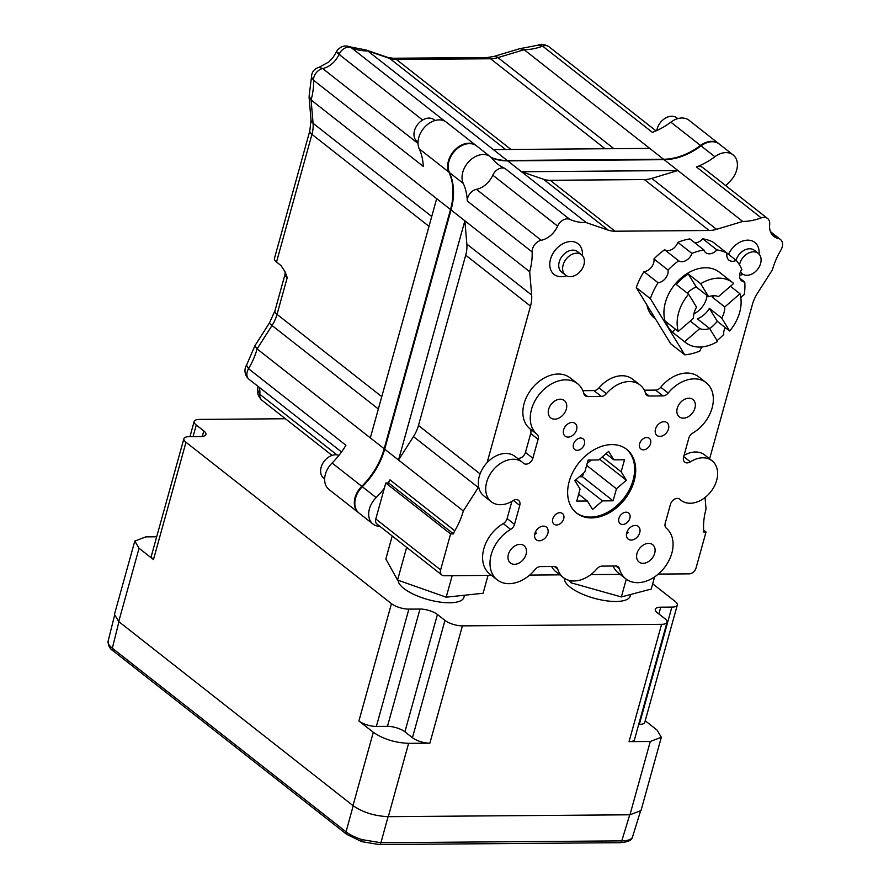 <?xml version="1.0" encoding="UTF-8"?>
<svg xmlns="http://www.w3.org/2000/svg" width="889" height="889" viewBox="0 0 889 889"><rect width="100%" height="100%" fill="white"/><g stroke="black" fill="none" stroke-linecap="round" stroke-linejoin="round"><path stroke-width="1.33" d="M362.09 839.638L361.734 841.661L346.654 834.315A3.245 2.345 -51.8 0 1 346.043 831.837C349.999 834.882 355.344 837.482 362.09 839.638L380.914 842.739L621.767 840.883C627.401 840.805 630.923 839.694 632.335 837.549L640.258 811.946M630.657 594.485L630.223 596.052A34.049 11.757 -164.5 0 1 605.576 600.697A34.049 11.757 -164.5 0 1 570.127 587.162A34.049 11.757 -164.5 0 1 564.493 578.372M464.503 595.241L463.925 597.341A34.049 11.757 -164.5 0 1 439.266 601.986A34.049 11.757 -164.5 0 1 403.828 588.451A34.049 11.757 -164.5 0 1 398.15 580.261M516.931 457.968A6.49 4.689 128.2 0 0 518.643 458.324A6.49 4.689 128.2 0 0 525.466 452.412L530.711 433.488A6.49 4.689 128.2 0 0 529.611 428.498A32.426 23.447 -51.8 0 1 531.9 388.56A32.426 23.447 -51.8 0 1 570.127 377.858L577.517 383.67A32.426 23.447 128.2 0 0 539.29 394.372A32.426 23.447 128.2 0 0 537.012 434.31A6.49 4.689 -51.8 0 1 538.112 439.299L530.711 433.488M525.466 452.412L532.855 458.224A6.49 4.689 -51.8 0 1 526.032 464.136A6.49 4.689 -51.8 0 1 523.654 463.369A6.49 4.689 -51.8 0 1 523.388 463.136A25.136 18.169 -51.8 0 0 522.354 462.224L514.953 456.413A25.136 18.169 128.2 0 0 505.73 453.446A25.136 18.169 128.2 0 0 487.094 462.669A25.136 18.169 128.2 0 0 478.671 486.894A25.136 18.169 128.2 0 0 483.894 495.94L491.295 501.752A25.136 18.169 -51.8 0 1 489.006 476.26A25.136 18.169 -51.8 0 1 513.131 459.257A25.136 18.169 -51.8 0 1 522.354 462.224M683.697 456.613L690.364 461.847A6.49 4.689 -51.8 0 1 687.141 462.891A6.49 4.689 -51.8 0 1 684.763 462.124A6.49 4.689 -51.8 0 1 683.574 457.068L688.819 438.133A6.49 4.689 -51.8 0 1 692.698 433.11A32.426 23.447 128.2 0 0 706.144 382.681A32.426 23.447 128.2 0 0 668.161 393.071A6.49 4.689 -51.8 0 1 662.95 395.916L649.214 396.027A6.49 4.689 -51.8 0 1 646.836 395.261A6.49 4.689 -51.8 0 1 645.592 393.394A29.181 21.103 -51.8 0 0 640.036 384.993A29.181 21.103 -51.8 0 0 629.323 381.548A29.181 21.103 -51.8 0 0 606.398 393.694A6.49 4.689 -51.8 0 1 601.297 396.394L587.562 396.505A6.49 4.689 -51.8 0 1 585.184 395.738A6.49 4.689 -51.8 0 1 583.906 393.727A32.426 23.447 128.2 0 0 577.517 383.67M554.725 419.141A11.024 7.968 128.2 0 0 565.304 411.685A11.024 7.968 128.2 0 0 564.304 400.506A11.024 7.968 128.2 0 0 560.248 399.205A11.024 7.968 128.2 0 0 549.669 406.662A11.024 7.968 128.2 0 0 550.68 417.841A11.024 7.968 128.2 0 0 554.725 419.141M683.341 418.152A11.024 7.968 128.2 0 0 693.931 410.696A11.024 7.968 128.2 0 0 692.92 399.505A11.024 7.968 128.2 0 0 688.875 398.205A11.024 7.968 128.2 0 0 678.285 405.662A11.024 7.968 128.2 0 0 679.296 416.852A11.024 7.968 128.2 0 0 683.341 418.152M643.08 563.315A11.024 7.968 128.2 0 0 653.671 555.858A11.024 7.968 128.2 0 0 652.659 544.668A11.024 7.968 128.2 0 0 648.614 543.368A11.024 7.968 128.2 0 0 638.035 550.824A11.024 7.968 128.2 0 0 639.035 562.015A11.024 7.968 128.2 0 0 643.08 563.315M514.464 564.304A11.024 7.968 128.2 0 0 525.055 556.847A11.024 7.968 128.2 0 0 524.043 545.668A11.024 7.968 128.2 0 0 519.998 544.368A11.024 7.968 128.2 0 0 509.408 551.825A11.024 7.968 128.2 0 0 510.419 563.004A11.024 7.968 128.2 0 0 514.464 564.304M690.364 461.847A25.136 18.169 -51.8 0 1 702.821 457.802A25.136 18.169 -51.8 0 1 712.045 460.769A25.136 18.169 -51.8 0 1 714.334 486.261A25.136 18.169 -51.8 0 1 690.208 503.252A25.136 18.169 -51.8 0 1 680.985 500.285A25.136 18.169 -51.8 0 1 679.952 499.385L679.396 498.94M712.045 460.769L704.644 454.946A25.136 18.169 128.2 0 0 695.42 451.99A25.136 18.169 128.2 0 0 684.041 455.368M514.52 524.377A6.49 4.689 -51.8 0 1 510.642 529.411L503.241 523.599A6.49 4.689 128.2 0 0 507.119 518.565L514.52 524.377L519.765 505.452A6.49 4.689 -51.8 0 0 518.576 500.385A6.49 4.689 -51.8 0 0 512.975 500.674A25.136 18.169 -51.8 0 1 500.518 504.719A25.136 18.169 -51.8 0 1 491.295 501.752M739.515 264.933A12.968 9.379 -51.8 0 1 753.461 251.82A12.968 9.379 -51.8 0 1 758.217 253.354A12.968 9.379 -51.8 0 1 759.406 266.511A12.968 9.379 -51.8 0 1 746.949 275.29A12.968 9.379 -51.8 0 1 742.193 273.756A12.968 9.379 -51.8 0 1 740.481 271.79M570.249 276.646A12.968 9.379 -51.8 0 1 565.493 275.123A12.968 9.379 -51.8 0 1 564.304 261.966A12.968 9.379 -51.8 0 1 576.761 253.187A12.968 9.379 -51.8 0 1 581.517 254.721A12.968 9.379 -51.8 0 1 582.706 267.878A12.968 9.379 -51.8 0 1 570.249 276.646M702.221 346.91A9.723 7.034 128.2 0 0 699.899 351.011A58.374 42.205 128.2 0 1 684.774 354.844L667.572 326.752A38.105 27.548 128.2 0 0 672.373 332.186L685.586 342.565A38.105 27.548 128.2 0 0 699.565 347.054A38.105 27.548 128.2 0 0 717.59 341.465L709.633 328.486L697.298 318.795A18.647 13.479 128.2 0 0 709.366 308.361L721.69 318.051A18.647 13.479 128.2 0 0 724.768 306.938L712.445 297.248A18.647 13.479 128.2 0 0 712.333 295.826M732.669 282.635A38.105 27.548 128.2 0 1 733.669 283.48L718.456 296.637A18.647 13.479 128.2 0 0 713.8 295.737A18.647 13.479 128.2 0 0 708.622 296.715L700.665 283.735A38.105 27.548 128.2 0 1 718.679 278.146A38.105 27.548 128.2 0 1 732.669 282.635L719.457 272.256A38.105 27.548 128.2 0 0 705.466 267.767A38.105 27.548 128.2 0 0 671.362 289.258A38.105 27.548 128.2 0 0 667.572 326.752L650.359 298.671L636.268 287.603L670.684 343.765L684.774 354.844M685.586 342.565A38.105 27.548 128.2 0 1 684.586 341.72L699.787 328.563A18.647 13.479 128.2 0 0 704.444 329.463A18.647 13.479 128.2 0 0 709.633 328.486M693.898 313.85A18.647 13.479 128.2 0 0 707.066 295.492M684.586 341.72L672.251 332.03A38.105 27.548 -51.8 0 1 665.939 321.74L678.274 331.419A38.105 27.548 128.2 0 1 688.597 294.17L676.273 284.491A38.105 27.548 -51.8 0 1 688.33 274.045L700.665 283.735M324.652 478.849L323.652 478.071A13.78 9.968 -51.8 0 1 322.396 464.091A13.78 9.968 -51.8 0 1 335.62 454.768A13.78 9.968 -51.8 0 1 338.942 455.379M656.815 130.527A13.78 9.968 -51.8 0 1 671.695 116.226A13.78 9.968 -51.8 0 1 676.751 117.848L677.751 118.637M418.019 142.184L417.019 141.395A13.78 9.968 -51.8 0 1 415.763 127.416A13.78 9.968 -51.8 0 1 428.987 118.093A13.78 9.968 -51.8 0 1 434.054 119.726L435.043 120.504M591.507 517.92A40.538 29.315 128.2 0 0 630.412 490.506A40.538 29.315 128.2 0 0 626.712 449.378A40.538 29.315 128.2 0 0 611.832 444.6A40.538 29.315 128.2 0 0 572.927 472.015A40.538 29.315 128.2 0 0 576.628 513.131A40.538 29.315 128.2 0 0 591.507 517.92M576.105 512.709A40.538 29.315 128.2 0 0 590.44 517.087A40.538 29.315 128.2 0 0 629.145 490.072A40.538 29.315 128.2 0 0 626.178 448.978M556.536 524.999A6.812 4.923 128.2 0 0 563.07 520.398A6.812 4.923 128.2 0 0 562.448 513.486A6.812 4.923 128.2 0 0 559.948 512.686A6.812 4.923 128.2 0 0 553.414 517.287A6.812 4.923 128.2 0 0 554.036 524.199A6.812 4.923 128.2 0 0 556.536 524.999M622.678 524.488A6.812 4.923 128.2 0 0 629.223 519.887A6.812 4.923 128.2 0 0 628.601 512.975A6.812 4.923 128.2 0 0 626.1 512.175A6.812 4.923 128.2 0 0 619.566 516.776A6.812 4.923 128.2 0 0 620.189 523.688A6.812 4.923 128.2 0 0 622.678 524.488M643.392 449.834A6.812 4.923 128.2 0 0 649.926 445.233A6.812 4.923 128.2 0 0 649.303 438.321A6.812 4.923 128.2 0 0 646.803 437.521A6.812 4.923 128.2 0 0 640.269 442.122A6.812 4.923 128.2 0 0 640.891 449.034A6.812 4.923 128.2 0 0 643.392 449.834M577.239 450.345A6.812 4.923 128.2 0 0 583.773 445.733A6.812 4.923 128.2 0 0 583.151 438.833A6.812 4.923 128.2 0 0 580.65 438.033A6.812 4.923 128.2 0 0 574.116 442.633A6.812 4.923 128.2 0 0 574.739 449.545A6.812 4.923 128.2 0 0 577.239 450.345M659.949 436.388A8.112 5.867 128.2 0 0 667.728 430.909A8.112 5.867 128.2 0 0 666.994 422.686A8.112 5.867 128.2 0 0 664.016 421.73A8.112 5.867 128.2 0 0 656.238 427.209A8.112 5.867 128.2 0 0 656.971 435.432A8.112 5.867 128.2 0 0 659.949 436.388M568.082 437.099A8.112 5.867 128.2 0 0 575.861 431.621A8.112 5.867 128.2 0 0 575.116 423.397A8.112 5.867 128.2 0 0 572.149 422.442A8.112 5.867 128.2 0 0 564.359 427.92A8.112 5.867 128.2 0 0 565.104 436.143A8.112 5.867 128.2 0 0 568.082 437.099M422.619 120.037L339.042 54.373A19.458 14.068 -51.8 0 1 322.674 68.542A9.723 7.034 128.2 0 0 313.539 80.21L423.275 166.421A64.853 46.895 -51.8 0 0 419.23 148.819A19.458 14.068 -51.8 0 1 422.297 130.116A19.458 14.068 -51.8 0 1 439.222 119.882A19.458 14.068 -51.8 0 1 446.367 122.182L476.037 145.496A19.458 14.068 -51.8 0 1 476.304 145.707M378.347 409.007L272.023 325.474A12.968 1.211 32.5 0 1 269.478 322.863L254.91 345.721L257.088 348.91A64.853 46.895 -51.8 0 1 248.542 368.735A9.723 7.034 128.2 0 0 249.042 379.303C242.941 374.069 245.153 366.913 246.531 365.212L248.542 368.735L345.943 445.256A64.853 46.895 -51.8 0 1 332.097 463.002A19.458 14.068 -51.8 0 0 328.952 489.45L358.634 512.764A19.458 14.068 128.2 0 1 361.779 486.316A64.853 46.895 128.2 0 0 384.159 448.745L450.512 209.515A64.853 46.895 128.2 0 0 448.912 172.133A19.458 14.068 -51.8 0 1 451.979 153.43A19.458 14.068 -51.8 0 1 468.903 143.196A19.458 14.068 -51.8 0 1 476.037 145.496M656.049 130.872L548.991 46.761A9.723 7.034 128.2 0 0 545.424 45.606A9.723 7.034 128.2 0 0 542.646 46.15L652.37 132.361A64.853 46.895 -51.8 0 0 670.839 122.149A19.458 14.068 -51.8 0 1 681.919 118.004A19.458 14.068 -51.8 0 1 689.064 120.304L718.745 143.618A19.458 14.068 -51.8 0 1 719.001 143.829M491.084 157.364A64.853 46.895 128.2 0 0 507.186 160.465L663.55 159.253A64.853 46.895 128.2 0 0 700.51 145.463A19.458 14.068 -51.8 0 1 711.6 141.329A19.458 14.068 -51.8 0 1 718.745 143.618M601.297 396.394L593.896 390.582A6.49 4.689 128.2 0 0 598.997 387.882A29.181 21.103 -51.8 0 1 621.922 375.736A29.181 21.103 -51.8 0 1 632.635 379.181L640.036 384.993M510.642 529.411A32.426 23.447 128.2 0 0 497.195 579.839A32.426 23.447 128.2 0 0 509.097 583.662A32.426 23.447 128.2 0 0 535.178 569.438A6.49 4.689 -51.8 0 1 540.39 566.593L554.125 566.493A6.49 4.689 -51.8 0 1 556.503 567.26A6.49 4.689 -51.8 0 1 557.747 569.127L554.403 566.493M551.636 566.515A29.181 21.103 -51.8 0 0 555.903 571.716L563.304 577.528A29.181 21.103 -51.8 0 0 596.941 568.816A6.49 4.689 -51.8 0 1 602.042 566.126L615.777 566.015A6.49 4.689 -51.8 0 1 618.155 566.782A6.49 4.689 -51.8 0 1 619.433 568.793A32.426 23.447 128.2 0 0 625.812 578.839A32.426 23.447 128.2 0 0 637.713 582.673A32.426 23.447 128.2 0 0 668.661 561.081A32.426 23.447 128.2 0 0 666.328 528.199A6.49 4.689 -51.8 0 1 665.228 523.221L670.484 504.285A6.49 4.689 -51.8 0 1 679.685 499.151A6.49 4.689 -51.8 0 1 679.952 499.385M388.026 482.983A64.853 46.895 128.2 0 0 389.971 479.849A9.723 7.034 -51.8 0 0 388.649 482.983L385.793 483.005L384.337 488.217A64.853 46.895 128.2 0 1 376.136 497.596L362.301 486.739A64.853 46.895 128.2 0 0 384.693 449.167L451.034 209.937A64.853 46.895 128.2 0 0 449.434 172.544A19.458 14.068 -51.8 0 1 452.512 153.841A19.458 14.068 -51.8 0 1 469.425 143.618A19.458 14.068 -51.8 0 1 476.571 145.907L490.395 156.775A19.458 14.068 -51.8 0 1 492.095 158.464A64.853 46.895 128.2 0 0 497.74 164.087A64.853 46.895 128.2 0 0 504.952 168.432L569.771 219.361A64.853 46.895 128.2 0 0 586.362 222.661L608.265 230.162L543.446 179.245L521.543 171.744L677.907 170.532L651.737 178.411L716.556 229.329L742.726 221.461A64.853 46.895 128.2 0 0 761.228 217.883L696.409 166.954A64.853 46.895 128.2 0 0 714.867 156.742A19.458 14.068 -51.8 0 1 725.957 152.608A19.458 14.068 -51.8 0 1 733.092 154.897A19.458 14.068 -51.8 0 1 729.947 181.356A64.853 46.895 128.2 0 0 725.846 185.712M569.771 219.361A9.723 7.034 128.2 0 0 557.625 226.106L492.806 175.177A19.458 14.068 -51.8 0 1 476.437 189.346L541.245 240.274A9.723 7.034 128.2 0 0 532.122 251.943L467.303 201.014A64.853 46.895 128.2 0 0 463.258 183.412A19.458 14.068 -51.8 0 1 466.336 164.709A19.458 14.068 -51.8 0 1 483.249 154.475A19.458 14.068 -51.8 0 1 490.395 156.775M491.417 157.697A64.853 46.895 128.2 0 0 507.719 160.876L664.083 159.676A64.853 46.895 128.2 0 0 701.043 145.874A19.458 14.068 -51.8 0 1 712.133 141.74A19.458 14.068 -51.8 0 1 719.268 144.04L733.092 154.897M646.892 304.938A38.105 27.548 128.2 0 0 654.76 318.351L655.426 318.873M534.667 534.356A8.112 5.867 128.2 0 0 536.534 533.267L535.289 532.289M539.323 540.79A8.112 5.867 128.2 0 0 547.102 535.3A8.112 5.867 128.2 0 0 546.368 527.077A8.112 5.867 128.2 0 0 543.39 526.121A8.112 5.867 128.2 0 0 535.611 531.611A8.112 5.867 128.2 0 0 536.345 539.834A8.112 5.867 128.2 0 0 539.323 540.79M626.534 533.644A8.112 5.867 128.2 0 0 628.401 532.555L627.156 531.578M631.19 540.079A8.112 5.867 128.2 0 0 638.98 534.6A8.112 5.867 128.2 0 0 638.235 526.366A8.112 5.867 128.2 0 0 635.257 525.41A8.112 5.867 128.2 0 0 627.478 530.9A8.112 5.867 128.2 0 0 628.223 539.123A8.112 5.867 128.2 0 0 631.19 540.079M705.055 497.518L706.033 509.075A64.853 46.895 128.2 0 0 703.599 528.855A9.723 7.034 128.2 0 1 703.188 531.978L706.044 531.955L696.065 567.938A6.49 4.689 128.2 0 1 689.242 573.85L658.304 574.083M620.144 574.383L590.852 574.605M559.892 574.85L529.677 575.083M491.517 575.372L444.189 575.739A6.49 4.689 128.2 0 1 441.811 574.972L377.003 524.054A6.49 4.689 -51.8 0 1 375.803 518.987L440.622 569.916L450.601 533.922L453.468 533.9L388.649 482.983M652.693 583.795L675.207 601.475A12.968 4.478 15.5 0 1 677.307 605.031L644.781 722.335A12.968 4.478 -164.5 0 1 639.324 724.402L671.862 607.098L660.749 607.187L658.871 613.955M645.214 720.779L657.071 730.102L661.338 737.281L650.292 741.47L629.045 741.637L661.583 624.334L462.402 625.867L429.876 743.171L408.629 743.337C394.972 742.771 383.203 739.081 373.313 732.292L358.912 720.979L391.449 603.675L185.99 442.255L153.464 559.559L139.062 548.246L134.795 541.068L145.84 536.878L156.686 536.789M532.855 458.224L538.112 439.299M563.304 577.528A29.181 21.103 -51.8 0 1 557.747 569.127M384.337 488.217L375.803 518.987M376.136 497.596A19.458 14.068 128.2 0 0 372.991 524.043A19.458 14.068 128.2 0 0 379.914 526.344M389.971 479.849L454.79 530.777A9.723 7.034 128.2 0 0 453.468 533.9M761.228 217.883A9.723 7.034 128.2 0 1 767.574 218.494A9.723 7.034 128.2 0 1 769.674 224.473A19.458 14.068 128.2 0 0 773.875 236.418A19.458 14.068 128.2 0 0 778.242 238.441A9.723 7.034 128.2 0 1 780.42 239.452A9.723 7.034 128.2 0 1 780.92 250.02A64.853 46.895 128.2 0 0 772.385 269.845L757.439 293.281A32.426 23.447 -51.8 0 0 752.427 304.394L709.6 458.846M716.556 229.329A32.426 23.447 -51.8 0 1 709.166 230.495L644.347 179.567L550.224 180.3L615.044 231.218L709.166 230.495M615.044 231.218A32.426 23.447 -51.8 0 1 608.265 230.162M541.245 240.274A19.458 14.068 128.2 0 0 557.625 226.106M531.655 295.026A32.426 23.447 -51.8 0 1 530.511 306.105L465.703 255.176A32.426 23.447 128.2 0 0 466.847 244.097L531.655 295.026L529.677 271.723A64.853 46.895 128.2 0 0 532.122 251.943M487.094 462.669L530.511 306.105M593.896 390.582L582.851 390.671M662.95 395.916L655.549 390.104L644.303 390.193M655.549 390.104A6.49 4.689 128.2 0 0 660.76 387.26A32.426 23.447 -51.8 0 1 698.743 376.869L706.144 382.681M507.119 518.565L511.897 501.329M478.671 486.894A32.426 23.447 -51.8 0 1 478.282 487.516L413.463 436.588L398.516 460.024L464.858 220.794L466.847 244.097M454.79 530.777A64.853 46.895 128.2 0 0 463.336 510.953L478.282 487.516M440.622 569.916A6.49 4.689 128.2 0 0 441.811 574.972M503.241 523.599A32.426 23.447 128.2 0 0 489.795 574.027L497.195 579.839M724.768 306.938L739.981 293.781A38.105 27.548 128.2 0 1 729.647 331.03L721.69 318.051M702.788 238.819A58.374 42.205 128.2 0 1 712.956 242.086L727.046 253.154A58.374 42.205 128.2 0 0 716.878 249.887L702.788 238.819A9.723 7.034 -51.8 0 1 694.72 242.741M736.225 260.377L727.035 253.165A9.723 7.034 128.2 0 0 728.969 260.155A9.723 7.034 128.2 0 0 736.225 260.377A58.374 42.205 128.2 0 1 741.804 269.478A9.723 7.034 128.2 0 0 741.715 280.935A9.723 7.034 128.2 0 0 744.76 282.069L739.892 278.246M740.826 297.782A9.723 7.034 128.2 0 1 744.26 294.559A58.374 42.205 128.2 0 0 744.76 282.069M717.067 340.62A58.374 42.205 128.2 0 0 723.79 334.397A9.723 7.034 128.2 0 1 725.313 327.619M677.829 242.364A58.374 42.205 128.2 0 1 689.853 238.919L703.944 249.987A58.374 42.205 128.2 0 0 691.92 253.432L677.829 242.364A9.723 7.034 -51.8 0 1 664.605 249.753L678.696 260.821A58.374 42.205 128.2 0 0 668.039 270.045L653.948 258.977A9.723 7.034 -51.8 0 1 643.969 271.667L658.06 282.746A58.374 42.205 128.2 0 0 650.359 298.671M643.969 271.667A58.374 42.205 128.2 0 0 636.268 287.603M664.605 249.753A58.374 42.205 128.2 0 0 653.948 258.977M276.523 262.044L280.98 265.544L285.036 271.678L287.236 277.601L277.035 314.362A32.426 23.447 -51.8 0 1 272.023 325.474L257.088 348.91L370.335 437.888L436.677 198.658L311.094 99.99L309.139 95.923L311.472 77.099L313.539 80.21A64.853 46.895 -51.8 0 1 311.094 99.99L313.084 123.293A32.426 23.447 -51.8 0 1 311.939 134.372L276.523 262.044A12.968 4.478 -164.5 0 1 274.423 258.499L309.828 130.827A12.968 4.478 15.5 0 0 311.939 134.372L428.998 226.351M742.726 221.461L664.083 159.676M463.336 510.953L384.693 449.167M362.301 486.739A19.458 14.068 128.2 0 0 359.156 513.186L372.991 524.043M529.677 271.723L451.034 209.937M586.362 222.661L507.719 160.876M413.463 436.588A32.426 23.447 128.2 0 0 418.475 425.487L480.082 473.893M465.703 255.176L418.475 425.487M492.806 175.177A9.723 7.034 -51.8 0 1 504.952 168.432M467.303 201.014A9.723 7.034 -51.8 0 1 476.437 189.346M543.446 179.245A32.426 23.447 128.2 0 0 550.224 180.3M644.347 179.567A32.426 23.447 128.2 0 0 651.737 178.411M696.409 166.954A9.723 7.034 -51.8 0 1 702.755 167.565L767.574 218.494M613.099 566.037A32.426 23.447 128.2 0 0 618.422 573.027L625.812 578.839M355.922 508.886A19.136 13.835 -51.8 0 1 361.923 486.505A65.186 47.139 128.2 0 0 384.426 448.745L450.767 209.515A65.186 47.139 128.2 0 0 449.156 171.944A19.136 13.835 -51.8 0 1 453.257 152.097A19.136 13.835 -51.8 0 1 471.626 143.785M498.973 160.064A65.186 47.139 128.2 0 0 507.108 160.753L663.472 159.553A65.186 47.139 128.2 0 0 700.621 145.685A19.136 13.835 -51.8 0 1 714.323 141.907M505.597 149.508L389.682 58.441L367.779 50.94L493.362 149.596L649.726 148.396L524.143 49.728L519.843 48.651L493.94 56.44L487.228 57.529L393.105 58.252L387.926 57.474L366.057 49.984L349.944 46.861C347.054 45.695 344.276 45.683 341.576 46.85C338.387 48.884 336.698 50.551 336.509 51.851L332.853 57.741L328.83 61.974L319.051 67.297C314.184 68.764 311.661 72.031 311.472 77.099M616.444 488.794L613.11 500.818L602.453 500.896L592.563 509.464L587.385 501.018L576.728 501.096L580.061 489.072L574.883 480.627L584.784 472.059L588.118 460.035L598.775 459.957L608.665 451.39L613.843 459.835L624.5 459.757L621.155 471.781L626.334 480.227L616.444 488.794L586.64 465.369M579.35 476.76L582.462 476.737L583.44 473.226M587.14 463.547L591.229 460.013M587.385 501.018L578.65 494.151M575.728 479.904L602.453 500.896M582.462 476.737L613.11 500.818M602.264 456.935L621.155 471.781M599.608 459.235L626.334 480.227M613.843 459.835L606.009 453.69M605.098 148.741L490.584 58.763A32.426 23.447 -51.8 0 0 497.973 57.596L524.143 49.728A64.853 46.895 -51.8 0 0 542.646 46.15L538.067 45.183L520.921 48.484M349.944 46.861L351.188 47.628A64.853 46.895 -51.8 0 0 367.779 50.94L366.057 49.984M444.778 121.16L351.188 47.628A9.723 7.034 128.2 0 0 348.699 47.128A9.723 7.034 128.2 0 0 339.042 54.373C335.409 51.073 335.731 50.995 340.009 54.162M418.019 143.451L322.674 68.542L319.051 67.297M259.043 387.148A19.458 14.068 -51.8 0 1 259.799 394.283A9.723 7.034 128.2 0 0 261.899 400.261C258.366 396.505 256.988 393.149 257.754 390.215L259.799 394.283L336.875 454.846M703.944 249.987A9.723 7.034 128.2 0 0 705.766 252.687A9.723 7.034 128.2 0 0 716.878 249.887M678.696 260.821A9.723 7.034 128.2 0 0 691.92 253.432M658.06 282.746A9.723 7.034 128.2 0 0 668.039 270.045M688.597 294.17L696.554 307.161A18.647 13.479 128.2 0 0 693.476 318.262L678.274 331.419M730.436 286.28L739.981 293.781M729.647 331.03L717.323 321.34A38.105 27.548 -51.8 0 1 709.744 328.663M690.242 321.062L699.787 328.563M708.622 296.715L696.287 287.025A18.647 13.479 128.2 0 0 687.364 293.203M672.251 332.03L675.484 329.241M712.445 297.248L714.189 295.737M717.323 321.34L709.366 308.361M696.287 287.025L688.33 274.045M534.922 533.278L536.534 533.267M626.801 532.567L628.401 532.555M706.044 531.955L703.566 530M450.601 533.922L385.793 483.005M444.967 620.411L437.432 614.499A12.968 4.478 15.5 0 0 419.997 609.043L387.46 726.346A12.968 4.478 -164.5 0 1 404.906 731.803L412.44 737.714L444.967 620.411A12.968 4.478 15.5 0 0 462.402 625.867M661.583 624.334A12.968 4.478 15.5 0 0 667.039 622.256A12.968 4.478 15.5 0 0 664.928 618.711L657.393 612.799A12.968 4.478 -164.5 0 1 655.293 609.254A12.968 4.478 -164.5 0 1 660.749 607.187M671.862 607.098A12.968 4.478 15.5 0 0 677.307 605.031M189.957 436.632L194.169 421.475A12.968 4.478 15.5 0 1 199.614 419.408L285.413 418.741M194.169 421.475A12.968 4.478 15.5 0 0 196.269 425.02L203.803 430.932L202.27 436.443M185.99 442.255A12.968 4.478 15.5 0 1 183.89 438.71A12.968 4.478 15.5 0 1 189.346 436.632L200.447 436.555A12.968 4.478 15.5 0 0 205.904 434.488A12.968 4.478 15.5 0 0 203.803 430.932M391.449 603.675A12.968 4.478 15.5 0 0 408.884 609.121L419.997 609.043M638.702 724.413L639.324 724.402M661.338 737.281L641.002 810.601L629.968 814.791L388.293 816.658C374.647 816.08 362.868 812.402 352.989 805.612L118.726 621.567L114.459 614.377L134.795 541.068M387.46 726.346L376.358 726.435A12.968 4.478 -164.5 0 1 358.912 720.979M667.039 622.256L634.502 739.57A12.968 4.478 -164.5 0 1 629.045 741.637M429.876 743.171A12.968 4.478 -164.5 0 1 412.44 737.714M153.464 559.559A12.968 4.478 -164.5 0 1 151.352 556.014L183.89 438.71M114.136 651.081A3.245 2.345 -51.8 0 1 112.947 650.704C109.791 648.814 108.18 645.658 108.102 641.225L114.414 615.921M108.458 640.369C107.269 642.58 108.558 645.192 112.336 648.225L346.043 831.837L353.2 805.778M654.593 576.917L651.237 589.051L621.367 596.941L570.905 582.751L568.538 580.217M570.905 582.751L571.438 580.817M621.367 596.941L626.278 579.195M488.039 575.405L483.094 593.263L446.2 597.175L397.572 580.061L385.837 559.025L392.216 536.011M407.795 548.246L405.973 546.813M446.2 597.175L452.168 575.683M397.572 580.061L406.517 547.802M629.745 814.791L621.767 840.883A3.245 1.945 89.6 0 1 620.044 842.694C627.178 842.127 631.19 840.627 632.057 838.171L632.057 838.171A3.245 3.034 -149.2 0 0 632.335 837.549M581.517 254.721L577.639 251.676A12.968 9.379 128.2 0 0 572.883 250.142A12.968 9.379 128.2 0 0 560.426 258.921A12.968 9.379 128.2 0 0 561.615 272.078L565.493 275.123M566.449 275.746A19.458 14.068 -51.8 0 1 561.226 276.701A19.458 14.068 -51.8 0 1 550.513 259.232A19.458 14.068 -51.8 0 1 570.982 241.508A19.458 14.068 -51.8 0 1 582.351 255.499M758.217 253.354L754.339 250.309A12.968 9.379 128.2 0 0 749.583 248.776A12.968 9.379 128.2 0 0 736.036 260.233M728.513 254.321A19.458 14.068 -51.8 0 1 747.682 240.152A19.458 14.068 -51.8 0 1 759.05 254.132M743.148 274.39A19.458 14.068 -51.8 0 1 739.592 275.234M519.765 505.452L513.375 500.429M269.478 322.863L274.934 310.817A12.968 4.478 15.5 0 0 277.035 314.362L381.77 396.65M261.899 400.261L332.064 455.401M249.042 379.303L341.532 451.968M370.335 437.888L384.159 448.745M361.779 486.316L332.097 463.002M701.043 145.874L714.867 156.742M449.434 172.544L463.258 183.412M778.242 238.441L770.874 232.662M619.433 568.793L615.899 566.015M529.611 428.498L537.012 434.31M583.873 393.605L587.562 396.505M598.997 387.882L606.398 393.694M645.514 393.116L649.214 396.027M660.76 387.26L668.161 393.071M309.828 130.827L311.006 119.882A12.968 7.079 -4.9 0 0 313.084 123.293L431.732 216.505M493.94 56.44A12.968 6.245 -106.7 0 1 497.973 57.596L613.888 148.674M487.228 57.529A12.968 7.757 -90.4 0 1 490.584 58.763L396.461 59.496L510.975 149.463M393.105 58.252A12.968 7.757 -90.4 0 1 396.461 59.496A32.426 23.447 -51.8 0 1 389.682 58.441A12.968 8.69 -71.1 0 0 387.926 57.474M670.839 122.149L700.51 145.463M663.55 159.253L649.726 148.396M419.23 148.819L448.912 172.133M493.362 149.596L507.186 160.465M450.512 209.515L436.677 198.658M287.236 277.601A12.968 4.478 -164.5 0 1 285.125 274.056L274.934 310.817M408.629 743.337L388.293 816.658M650.292 741.47L629.968 814.791M437.432 614.499L404.906 731.803M408.884 609.121L376.358 726.435M139.062 548.246L118.726 621.567M373.313 732.292L352.989 805.612M196.269 425.02L193.057 436.61M388.082 816.658L380.914 842.739A3.245 1.945 89.6 0 1 379.192 844.55L620.044 842.694M118.937 621.733L112.336 648.225A3.245 2.345 -51.8 0 0 112.947 650.704L346.654 834.315M742.193 273.756L740.293 272.267M780.42 239.452L770.419 231.596M548.991 46.761C544.468 44.194 540.823 43.672 538.067 45.183M309.05 96.868L311.006 119.882M257.754 390.215L257.566 385.993M246.531 365.212L254.832 345.888M285.036 271.678L285.125 274.056M680.985 500.285L679.007 498.729M361.734 841.661L379.192 844.55M632.057 838.171L632.646 836.849"/></g></svg>
